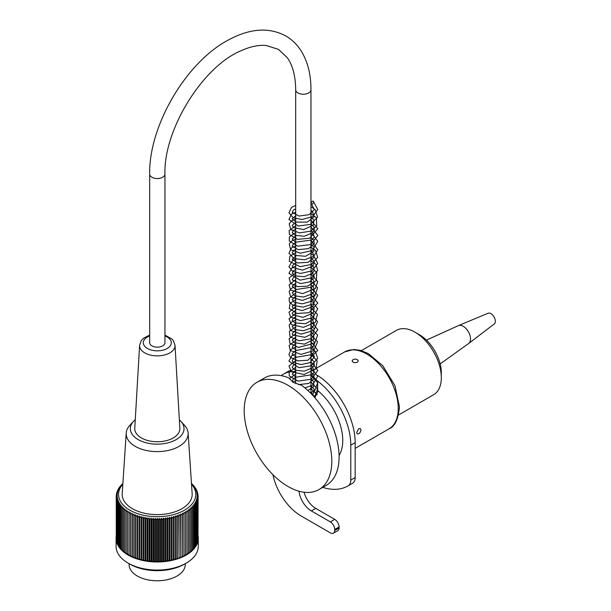 <?xml version="1.0" encoding="UTF-8"?>
<svg xmlns="http://www.w3.org/2000/svg" width="611" height="611" viewBox="0 0 611 611"><rect width="100%" height="100%" fill="white"/><g stroke="black" fill="none" stroke-linecap="round" stroke-linejoin="round"><path stroke-width="0.92" d="M164.947 174.127L164.947 342.74A7.638 4.414 180 0 1 157.31 347.155A7.638 4.414 180 0 1 149.672 342.74L149.672 174.127C148.756 125.79 186.256 61.948 228.621 39.868C250.266 28.221 269.482 27.006 286.254 36.232C292.211 39.807 297.137 44.656 301.047 50.789C307.684 61.459 310.991 74.473 310.968 89.825A7.638 4.414 -0 0 1 303.331 94.239A7.638 4.414 -0 0 1 295.686 89.825C295.533 76.024 292.715 65.293 287.239 57.633L278.44 49.361L266.32 45.52C258.621 44.748 249.891 46.627 240.115 51.148C202.004 67.561 163.527 130.242 164.947 174.127A7.638 4.414 180 0 1 157.31 178.542A7.638 4.414 180 0 1 149.672 174.127M129.089 563.686L129.089 564.556A28.083 16.214 0 0 0 146.48 579.549A28.083 16.214 0 0 0 177.121 575.974A28.083 16.214 0 0 0 185.263 564.556L185.263 563.686M116.082 538.253L116.082 546.349A41.097 23.722 0 0 0 128.119 563.121A41.097 23.722 0 0 0 186.233 563.121A41.097 23.722 0 0 0 198.27 546.349L198.27 538.253A41.097 23.722 180 0 1 157.172 561.983A41.097 23.722 180 0 1 116.082 538.253A41.097 23.722 180 0 1 116.243 536.145M198.109 536.145A41.097 23.722 180 0 1 198.27 538.253M122.872 483.538A154.461 123.254 159.4 0 0 122.177 484.049A154.461 33.162 81.1 0 1 122.574 484.004A154.461 121.681 154.7 0 0 121.115 485.126A154.461 39.486 79.2 0 1 121.589 485.065A154.461 119.779 150.3 0 0 120.146 486.226A154.461 45.695 77.3 0 1 120.695 486.157A154.461 117.549 146 0 0 119.282 487.364A154.461 51.79 75.4 0 1 119.909 487.273A154.461 114.998 142 0 0 118.526 488.517A154.461 57.732 73.4 0 1 119.221 488.41A154.461 112.126 138.3 0 0 117.87 489.694A154.461 63.521 71.4 0 1 118.633 489.564A154.461 108.957 134.7 0 0 117.327 490.893A154.461 69.142 69.3 0 1 118.152 490.74A154.461 105.482 131.4 0 0 116.884 492.107A154.461 74.565 67.1 0 1 117.786 491.924A154.461 101.716 128.2 0 0 116.564 493.329A154.461 79.789 64.8 0 1 117.518 493.115A154.461 97.676 125.3 0 0 116.35 494.559A154.461 84.792 62.3 0 1 117.365 494.322A154.461 93.368 122.4 0 0 116.243 495.796A154.461 89.557 59.8 0 1 117.32 495.521A154.461 88.801 119.8 0 0 116.25 497.033A154.461 94.086 57.1 0 1 117.381 496.728A154.461 83.99 117.3 0 0 116.373 498.271A154.461 98.348 54.3 0 1 117.556 497.927A154.461 78.949 114.9 0 0 116.609 499.5A154.461 102.35 51.3 0 1 117.839 499.126A154.461 73.694 112.6 0 0 116.953 500.722A154.461 106.062 48.1 0 1 118.229 500.31A154.461 68.241 110.4 0 0 117.404 501.929A154.461 109.491 44.7 0 1 118.725 501.478A154.461 62.597 108.3 0 0 117.969 503.12A154.461 112.615 41.1 0 1 119.321 502.632A154.461 56.777 106.2 0 0 118.641 504.296A154.461 115.433 37.3 0 1 120.031 503.762A154.461 50.805 104.3 0 0 119.42 505.45A154.461 117.931 33.3 0 1 120.833 504.877A154.461 44.695 102.3 0 0 120.298 506.58A154.461 120.115 29 0 1 121.742 505.961A154.461 38.462 100.5 0 0 121.276 507.68A154.461 121.963 24.5 0 1 122.742 507.015A154.461 32.123 98.6 0 0 122.36 508.749A154.461 123.475 19.8 0 1 123.842 508.039A154.461 25.7 96.9 0 0 123.537 509.788A154.461 124.652 14.9 0 1 125.034 509.032A154.461 19.201 95.1 0 0 124.797 510.781A154.461 125.484 9.9 0 1 126.309 509.986A154.461 12.648 93.3 0 0 126.156 511.743A154.461 125.973 4.8 0 1 127.668 510.895A154.461 6.064 91.6 0 0 127.6 512.66A154.461 126.118 -0.4 0 1 129.112 511.766A154.461 0.535 89.9 0 1 129.12 513.53A154.461 125.919 -5.6 0 1 130.632 512.591A154.461 7.133 88.1 0 1 130.716 514.355A154.461 125.37 -10.7 0 1 132.228 513.37A154.461 13.717 86.4 0 1 132.388 515.126A154.461 124.484 -15.7 0 1 133.885 514.103A154.461 20.262 84.6 0 1 134.13 515.852A154.461 123.254 -20.6 0 1 135.611 514.775A154.461 26.747 82.9 0 1 135.932 516.516A154.461 121.681 -25.3 0 1 137.391 515.401A154.461 33.162 81.1 0 1 137.796 517.135A154.461 119.779 -29.7 0 1 139.232 515.974A154.461 39.486 79.2 0 1 139.705 517.693A154.461 117.549 -34 0 1 141.118 516.486A154.461 45.695 77.3 0 1 141.668 518.189A154.461 114.998 -38 0 1 143.05 516.944A154.461 51.79 75.4 0 1 143.669 518.624A154.461 112.126 -41.7 0 1 145.021 517.341A154.461 57.732 73.4 0 1 145.716 519.006A154.461 108.957 -45.3 0 1 147.022 517.677A154.461 63.521 71.4 0 1 147.786 519.319A154.461 105.482 -48.6 0 1 149.053 517.952A154.461 69.142 69.3 0 1 149.886 519.571A154.461 101.716 -51.8 0 1 151.108 518.166A154.461 74.565 67.1 0 1 152.002 519.762A154.461 97.676 -54.7 0 1 153.178 518.319A154.461 79.789 64.8 0 1 154.132 519.885A154.461 93.368 -57.6 0 1 155.255 518.411A154.461 84.792 62.3 0 1 156.279 519.946A154.461 88.801 -60.2 0 1 157.348 518.433A154.461 89.557 59.8 0 1 158.417 519.938A154.461 83.99 -62.7 0 1 159.433 518.403A154.461 94.086 57.1 0 1 160.563 519.869A154.461 78.949 -65.1 0 1 161.51 518.304A154.461 98.348 54.3 0 1 162.694 519.732A154.461 73.694 -67.4 0 1 163.58 518.136A154.461 102.35 51.3 0 1 164.81 519.533A154.461 68.241 -69.6 0 1 165.627 517.914A154.461 106.062 48.1 0 1 166.902 519.274A154.461 62.597 -71.7 0 1 167.651 517.624A154.461 109.491 44.7 0 1 168.972 518.945A154.461 56.777 -73.8 0 1 169.652 517.28A154.461 112.615 41.1 0 1 171.004 518.563A154.461 50.805 -75.7 0 1 171.615 516.875A154.461 115.433 37.3 0 1 173.005 518.113A154.461 44.695 -77.7 0 1 173.539 516.41A154.461 117.931 33.3 0 1 174.96 517.601A154.461 38.462 -79.5 0 1 175.418 515.883A154.461 120.115 29 0 1 176.862 517.036A154.461 32.123 -81.4 0 1 177.251 515.302A154.461 121.963 24.5 0 1 178.718 516.417A154.461 25.7 -83.1 0 1 179.023 514.668A154.461 123.475 19.8 0 1 180.505 515.737A154.461 19.201 -84.9 0 1 180.741 513.988A154.461 124.652 14.9 0 1 182.238 515.004A154.461 12.648 -86.7 0 1 182.391 513.248A154.461 125.484 9.9 0 1 183.896 514.225A154.461 6.064 -88.4 0 1 183.972 512.461A154.461 125.973 4.8 0 1 185.484 513.393A154.461 0.535 -90.1 0 0 185.477 511.628A154.461 126.118 -0.4 0 1 186.989 512.514A154.461 7.133 -91.9 0 0 186.905 510.75A154.461 125.919 -5.6 0 1 188.417 511.59A154.461 13.717 -93.6 0 0 188.257 509.834A154.461 125.37 -10.7 0 1 189.761 510.62A154.461 20.262 -95.4 0 0 189.517 508.871A154.461 124.484 -15.7 0 1 191.014 509.62A154.461 26.747 -97.1 0 0 190.693 507.878A154.461 123.254 -20.6 0 1 192.175 508.581A154.461 33.162 -98.9 0 0 191.778 506.847A154.461 121.681 -25.3 0 1 193.236 507.504A154.461 39.486 -100.8 0 0 192.763 505.786A154.461 119.779 -29.7 0 1 194.199 506.397A154.461 45.695 -102.7 0 0 193.656 504.694A154.461 117.549 -34 0 1 195.069 505.266A154.461 51.79 -104.6 0 0 194.443 503.579A154.461 114.998 -38 0 1 195.826 504.106A154.461 57.732 -106.6 0 0 195.13 502.441A154.461 112.126 -41.7 0 1 196.482 502.929A154.461 63.521 -108.6 0 0 195.719 501.287A154.461 108.957 -45.3 0 1 197.025 501.73A154.461 69.142 -110.7 0 0 196.192 500.119A154.461 105.482 -48.6 0 1 197.46 500.524A154.461 74.565 -112.9 0 0 196.566 498.927A154.461 101.716 -51.8 0 1 197.788 499.302A154.461 79.789 -115.2 0 0 196.826 497.736A154.461 97.676 -54.7 0 1 198.002 498.064A154.461 84.792 -117.7 0 0 196.986 496.537A154.461 93.368 -57.6 0 1 198.109 496.835A154.461 89.557 -120.2 0 0 197.032 495.33A154.461 88.801 -60.2 0 1 198.094 495.597A154.461 94.086 -122.9 0 0 196.963 494.123A154.461 83.99 -62.7 0 1 197.979 494.36A154.461 98.348 -125.7 0 0 196.795 492.924A154.461 78.949 -65.1 0 1 197.743 493.13A154.461 102.35 -128.7 0 0 196.513 491.733A154.461 73.694 -67.4 0 1 197.399 491.908A154.461 106.062 -131.9 0 0 196.123 490.549A154.461 68.241 -69.6 0 1 196.941 490.694A154.461 109.491 -135.3 0 0 195.627 489.38A154.461 62.597 -71.7 0 1 196.383 489.503A154.461 112.615 -138.9 0 0 195.024 488.22A154.461 56.777 -73.8 0 1 195.711 488.326A154.461 115.433 -142.7 0 0 194.321 487.089A154.461 50.805 -75.7 0 1 194.932 487.173A154.461 117.931 -146.7 0 0 193.511 485.982A154.461 44.695 -77.7 0 1 194.054 486.043A154.461 120.115 -151 0 0 192.61 484.89A154.461 38.462 -79.5 0 1 193.068 484.943A154.461 121.963 -155.5 0 0 191.602 483.836A154.461 32.123 -81.4 0 1 191.991 483.874A154.461 123.475 -160.2 0 0 191.472 483.5M122.834 484.225A38.615 22.294 0 0 0 134.489 512.453A38.615 22.294 0 0 0 184.598 510.116A38.615 22.294 0 0 0 191.518 484.225M194.054 486.432L194.054 486.043M194.932 487.631L194.932 487.173M195.711 488.869L195.711 488.326M196.383 490.129L196.383 489.503M196.941 491.42L196.941 490.694M197.399 492.733L197.399 491.908M197.743 494.078L197.743 493.13M197.979 495.437L197.979 494.36M198.094 496.819L198.094 495.597M198.002 538.826L198.109 496.835M197.788 540.109L198.002 498.064M197.46 541.377L197.788 499.302M197.025 542.629L197.46 542.461L197.46 500.524M196.482 543.859L197.025 543.675L197.025 501.73M195.826 545.065L196.482 544.875L196.482 502.929M195.069 546.249L195.826 546.051L195.826 504.106M194.199 547.403L195.069 547.204L195.069 505.266M193.236 548.525L194.199 548.342L194.199 506.397M192.175 549.61L193.236 549.442L193.236 507.504M191.014 550.664L192.175 550.519L192.175 508.581M189.761 551.68L191.014 551.557L191.014 509.62M188.417 552.65L189.761 552.565L189.761 510.62M186.989 553.574L188.417 553.528L188.417 511.59M185.484 554.452L186.989 554.452L186.989 512.514M120.146 486.226L120.146 486.623M119.282 487.364L119.282 487.83M118.526 488.517L118.526 489.067M117.87 489.694L117.87 490.335M117.327 490.893L117.327 491.634M116.884 492.107L116.884 492.947M116.564 493.329L116.564 494.291M116.35 494.559L116.35 495.658M116.243 495.796L116.25 537.741M116.25 497.033L116.373 539.032M116.373 498.271L116.609 540.315M116.609 499.5L116.953 541.583M116.953 500.722L116.953 542.66L117.404 542.828M117.404 501.929L117.404 543.866L117.969 544.057M117.969 503.12L117.969 545.065L118.641 545.256M118.641 504.296L118.641 546.242L119.42 546.433M119.42 505.45L119.42 547.395L120.298 547.586M120.298 506.58L120.298 548.518L121.276 548.701M121.276 507.68L121.276 549.617L122.36 549.785M122.36 508.749L122.36 550.687L123.537 550.832M123.537 509.788L123.537 551.725L124.797 551.84M124.797 510.781L124.797 552.726L126.156 552.802M126.156 511.743L126.156 553.681L127.6 553.719M127.6 512.66L127.6 554.597L129.112 554.597L129.112 511.766M129.12 513.53L129.12 555.468L130.632 555.422L130.632 512.591M130.716 514.355L130.716 556.293L132.228 556.201L132.228 513.37M132.388 515.126L132.388 557.064L133.885 556.927L133.885 514.103M134.13 515.852L134.13 557.79L135.611 557.606L135.611 514.775M135.932 516.516L135.932 558.462L137.391 558.233L137.391 515.401M137.796 517.135L137.796 559.073L139.232 558.798L139.232 515.974M139.705 517.693L139.705 559.63L141.118 559.317L141.118 516.486M141.668 518.189L141.668 560.127L143.05 559.768L143.05 516.944M143.669 518.624L143.669 560.57L145.021 560.165L145.021 517.341M145.716 519.006L145.716 560.944L147.022 560.508L147.022 517.677M147.786 519.319L147.786 561.265L149.053 560.783L149.053 517.952M149.886 519.571L149.886 561.517L151.108 560.997L151.108 518.166M152.002 519.762L152.002 561.7L153.178 561.15L153.178 518.319M154.132 519.885L154.132 561.822L155.255 561.234L155.255 518.411M156.279 519.946L156.279 561.883L157.348 561.265L157.348 518.433M158.417 519.938L158.417 561.883L159.433 561.226L159.433 518.403M160.563 519.869L160.563 561.807L161.51 561.127L161.51 518.304M162.694 519.732L162.694 561.677L163.58 560.967L163.58 518.136M164.81 519.533L164.81 561.478L165.627 560.738L165.627 517.914M166.902 519.274L166.902 561.211L167.651 560.455L167.651 517.624M168.972 518.945L168.972 560.89L169.652 560.111L169.652 517.28M171.004 518.563L171.004 560.501L171.615 559.699L171.615 516.875M173.005 518.113L173.005 560.05L173.539 559.233L173.539 516.41M174.96 517.601L174.96 559.546L175.418 558.714L175.418 515.883M176.862 517.036L176.862 558.981L177.251 558.133L177.251 515.302M178.718 516.417L179.023 557.499L179.023 514.668M180.505 515.737L180.741 556.812L180.741 513.988M182.238 515.004L182.391 556.071L182.391 513.248M183.896 514.225L183.972 555.284L183.972 512.461M185.484 513.393L185.484 555.33L183.972 555.284M186.233 563.121L184.484 564.136A38.615 22.294 180 0 1 129.868 564.136L128.119 563.121M135.275 419.696A26.846 15.496 0 0 0 133.481 421.369L129.838 425.325A30.978 17.887 0 0 0 126.225 433.046L122.208 493.642A34.995 20.201 0 0 0 157.172 514.622A34.995 20.201 0 0 0 192.144 493.642L188.127 433.046A30.978 17.887 0 0 0 184.514 425.325L180.871 421.369A26.846 15.496 0 0 0 179.359 419.925M182.391 556.071L183.896 556.163M180.741 556.812L182.238 556.942M179.023 557.499L180.505 557.675M177.251 558.133L178.718 558.355M175.418 558.714L176.862 558.981M173.539 559.233L174.96 559.546M171.615 559.699L173.005 560.05M169.652 560.111L171.004 560.501M167.651 560.455L168.972 560.89M165.627 560.738L166.902 561.211M163.58 560.967L164.81 561.478M161.51 561.127L162.694 561.677M159.433 561.226L160.563 561.807M157.348 561.265L158.417 561.883M155.255 561.234L156.279 561.883M153.178 561.15L154.132 561.822M151.108 560.997L152.002 561.7M149.053 560.783L149.886 561.517M147.022 560.508L147.786 561.265M145.021 560.165L145.716 560.944M143.05 559.768L143.669 560.57M141.118 559.317L141.668 560.127M139.232 558.798L139.705 559.63M137.391 558.233L137.796 559.073M135.611 557.606L135.932 558.462M133.885 556.927L134.13 557.79M132.228 556.201L132.388 557.064M130.632 555.422L130.716 556.293M129.112 554.597L129.12 555.468M126.225 433.046A30.978 17.887 0 0 0 144.838 450.131A30.978 17.887 0 0 0 179.168 446.32A30.978 17.887 0 0 0 188.127 433.046M133.481 421.369A26.846 15.496 0 0 0 141.248 441.134A26.846 15.496 0 0 0 176.235 439.569A26.846 15.496 0 0 0 180.871 421.369M173.318 437.904A22.546 13.022 0 0 0 179.848 428.296L175.021 345.291A17.719 10.234 180 0 1 169.896 352.837A17.719 10.234 180 0 1 150.291 355.029A17.719 10.234 180 0 1 139.598 345.291L134.771 428.296A22.546 13.022 0 0 0 148.374 440.684A22.546 13.022 0 0 0 173.318 437.904M350.79 480.109A12.388 7.156 60 0 1 348.262 485.753L352.646 483.225A12.388 7.156 -120 0 0 355.167 477.581L350.79 480.109L350.79 445.175A55.754 32.192 -120 0 0 317.682 381.127L317.682 390.551A44.397 25.631 60 0 1 339.082 455.432M295.686 371.587A55.754 32.192 -120 0 0 283.481 374.123A55.754 32.192 -120 0 0 281.228 375.658M272.926 474.694A41.304 23.844 -120 0 0 301.139 515.99L330.345 532.853A6.194 3.574 -120 0 0 333.438 533.159A6.194 3.574 -120 0 0 334.721 530.485L334.721 529.477A6.194 3.574 -120 0 0 330.345 521.893L311.358 510.933A17.551 10.135 60 0 1 299.039 491.229M322.738 487.379A73.312 42.327 -120 0 0 348.018 485.898A73.312 42.327 -120 0 0 348.262 485.753M317.567 375.46A55.754 32.192 60 0 1 355.167 442.647L355.167 477.581M352.975 359.696C355.701 358.695 357.458 359.108 358.267 360.91L357.359 362.224C354.64 363.056 352.875 362.621 352.073 360.91L352.975 359.696M317.155 394.767L313.924 391.025M310.968 374.52L317.682 381.127M317.682 390.551L317.789 391.773L314.879 397.746M318.973 489.556L326.274 485.34A61.948 35.766 60 0 0 336.875 439.767A61.948 35.766 60 0 0 301.62 385.281L293.112 382.364L288.972 377.98A61.948 35.766 60 0 0 264.326 378.033L257.025 382.249A61.948 35.766 -120 0 0 257.025 453.782A61.948 35.766 -120 0 0 318.973 489.556A61.948 35.766 -120 0 0 331.804 461.19A61.948 35.766 -120 0 0 281.679 382.196A61.948 35.766 -120 0 0 257.025 382.249M356.625 432.527L358.741 428.693L360.33 428.563L361.009 429.999C360.368 432.771 359.108 434.085 357.229 433.925L356.625 432.527M352.646 483.225A73.312 42.327 60 0 1 352.394 483.37L348.018 485.898M304.079 492.237A17.551 10.135 -120 0 0 315.742 508.405L334.721 519.365A6.194 3.574 60 0 1 339.105 526.949L339.105 527.957L334.721 530.485M283.481 374.123L287.865 371.595A55.754 32.192 60 0 1 290.11 370.495M339.105 527.957A6.194 3.574 60 0 1 337.822 530.631L333.438 533.159M426.432 340.121L458.357 325.64A10.326 5.965 60 0 1 458.456 325.594A10.326 5.965 60 0 1 463.222 326.305A10.326 5.965 60 0 1 469.859 335.049A10.326 5.965 60 0 1 468.752 343.428A10.326 5.965 60 0 1 468.668 343.497L440.164 363.904M458.456 325.594L488.105 313.237A6.194 3.574 60 0 1 490.969 313.657A6.194 3.574 60 0 1 492.856 315.245A6.194 3.574 60 0 1 494.918 318.82A6.194 3.574 60 0 1 494.284 323.937L468.752 343.428M295.686 208.878L293.448 210.085L292.226 212.445L299.039 216.057L309.181 214.667L314.375 209.626L311.511 204.028A1.65 0.955 -60 0 1 311.602 202.081A1.65 0.955 -60 0 1 313.244 201.218A1.65 0.955 -60 0 1 313.451 202.554A1.65 0.955 -60 0 1 312.381 203.975M361.384 350.607L396.447 330.368A37.172 21.461 60 0 1 415.037 332.208A37.172 21.461 60 0 1 438.209 361.613A37.172 21.461 60 0 1 441.318 377.728A37.172 21.461 60 0 1 433.619 394.744L398.555 414.991M415.037 332.208L419.413 334.736A30.978 17.887 60 0 1 438.729 359.237A30.978 17.887 60 0 1 441.318 372.672L441.318 377.728M149.672 335.966A14.007 8.088 0 0 0 146.449 347.85A14.007 8.088 0 0 0 167.254 348.438A14.007 8.088 0 0 0 164.947 335.966M355.167 442.647L350.79 445.175M398.242 408.499A44.397 25.631 60 0 1 389.047 428.83C394.828 426.631 398.296 419.291 399.457 406.819L394.935 385.61L382.753 365.676L368.288 353.57L360.398 350.332L353.769 349.492L344.65 351.928A44.397 25.631 60 0 1 378.866 363.82A44.397 25.631 60 0 1 398.242 408.499M315.742 508.405L311.358 510.933M334.721 519.365L330.345 521.893M339.105 526.949L334.721 529.477M310.968 393.499L310.968 89.825M295.686 383.616L295.686 89.825M139.598 345.291L141.286 340.602L143.417 338.311L149.672 335.072M164.947 335.072L172.073 339.105L173.295 340.548L175.021 345.291M355.167 448.39L389.047 428.83M310.968 371.373L344.65 351.928M494.918 318.82A10.326 10.326 0 0 0 492.856 315.245M310.968 210.413L312.534 211.605L314.298 216.645L307.333 222.091L295.968 222.099L292.18 218.738L295.686 215.614M310.968 217.165L313.947 220.113L313.359 225.146L303.713 229.583L293.532 227.628L292.188 225.406L295.686 222.381M310.968 223.893L313.901 226.818L314.306 230.141L312.351 232.936L304.24 236.251L295.35 235.372L292.211 232.631L293.486 230.301L295.686 229.117M310.968 230.637L312.618 231.928L314.291 236.915L312.03 239.955L295.617 242.208L292.173 239.046L295.686 235.846M310.968 237.412L313.634 239.833L314.306 243.568L308.524 248.646L298.061 249.624L292.257 246.225L293.448 243.789L295.686 242.605M310.968 244.14L313.863 246.951L313.794 251.511L305.531 256.276L294.907 255.413L292.241 252.885L293.41 250.579L295.686 249.349M310.968 250.869L312.496 252.03L314.321 257.063L308.112 262.31L297.267 262.959L292.165 259.255L295.686 256.078M310.968 257.628L314.314 261.447L312.992 266.022L302.529 270.138L292.936 267.572L292.18 265.945L295.686 262.837M310.968 264.372L313.275 266.32L314.275 270.642L312.297 273.468L304.27 276.722L295.503 275.882L292.234 273.148L293.379 270.833L295.686 269.596M310.968 271.101L312.244 272.032L314.337 277.257L309.662 281.892L300.49 283.611L292.249 279.983L293.104 277.837L295.686 276.325M310.968 277.86L313.481 280.128L314.314 284.046L312.168 287.055L295.976 289.553L292.18 286.284L295.686 283.061M310.968 284.619L313.58 286.964L314.26 290.943L312.114 293.853L303.644 297.03L294.876 295.854L292.211 292.822L295.686 289.82M310.968 291.34L313.962 294.349L314.023 298.305L311.022 301.353L302.285 303.866L294.227 302.262L292.188 299.505L295.686 296.556M310.968 298.084L314.253 301.758L312.885 306.592L302.124 310.617L292.913 307.99L292.165 306.462L295.686 303.293M310.968 304.843L314.191 308.295L313.206 313.008L303.033 317.323L293.127 314.971L292.188 313.092L295.686 310.06M310.968 311.579L313.833 314.352L313.672 319.148L305.523 323.723L295.121 322.952L292.218 320.301L293.295 318.125L295.686 316.804M310.968 318.308L312.427 319.423L314.268 324.685L311.885 327.74L303.537 330.742L294.953 329.612L292.165 326.702L295.686 323.532M310.968 325.083L314.306 328.871L313.092 333.369L304.866 337.31L292.959 335.049L292.195 333.407L295.686 330.276M310.968 331.826L313.848 334.591L313.55 339.563L304.492 344.138L294.082 342.649L292.203 340.014L295.686 337.028M310.968 338.547L314.13 341.931L314.321 344.764L312.565 347.376L296.472 350.424L292.211 347.269L293.486 344.948L295.686 343.764M310.968 345.299L312.626 346.582L314.291 351.524L312.03 354.609L296.618 357.191L292.478 354.685L292.173 353.677L295.686 350.508M310.968 352.051L314.444 356.61L309.976 362.667L300.94 364.576L293.54 362.522L292.272 360.948L293.143 358.703L295.686 357.275M310.968 358.779L313.825 361.567L314.291 365.08L312.259 367.906L304.286 371.137L295.533 370.327L292.218 367.532L293.425 365.241L295.686 364.011M310.968 365.531L312.381 366.6L314.275 371.855L312.267 374.65L295.907 377.208L292.173 373.947L295.686 370.74M310.968 372.298L313.687 374.803L314.283 378.53L308.7 383.464L298.542 384.602M293.005 382.31L292.241 381.05L293.639 378.537L295.686 377.491M310.968 379.034L313.81 381.738L313.611 386.679L307.898 390.513M310.968 385.755L314.214 389.337L313.023 394.118L312.274 394.851M310.968 392.514L314.306 396.31L314.482 397.28M313.244 201.218L317.743 209.481L312.656 216.561L302.063 219.494L293.196 217.76L288.934 212.827L291.569 207.366L295.686 205.418M310.968 206.671L315.116 209.512L317.605 217.05L310.571 224.397L298.214 226.009L288.927 219.502L291.439 214.201L295.686 212.162M310.968 213.415L316.414 217.806L316.704 226.055L310.434 231.202L299.497 232.898L290.752 229.591L289.186 223.825L291.5 220.899L295.686 218.921M310.968 220.159L317.766 228.697L309.892 238.175L297.542 239.382L289.415 234.517L289.148 230.63L295.686 225.642M310.968 226.887L317.804 235.464L310.778 244.553L297.771 246.187L289.255 240.986L289.385 236.923L295.686 232.386M310.968 233.654L312.924 234.754L317.72 241.322L312.358 250.464L300.452 253.214L290.592 249.678L289.255 243.957L291.432 241.177L295.686 239.145M310.968 240.406L317.758 249.754L313.703 256.299L304.683 259.759L294.09 258.652L288.942 253.198L291.607 247.806L295.686 245.882M310.968 247.127L315.681 250.594L317.636 257.452L311.442 264.456L300.108 266.671L289.309 261.302L289.904 256.246L295.686 252.618M310.968 253.87L313.435 255.314L317.735 263.44L312.068 270.879L300.528 273.445L292.646 271.406L288.919 266.732L292.593 260.645L295.686 259.385M310.968 260.63L315.872 264.28L317.697 270.329L311.801 277.753L300.116 280.151L288.919 273.384L292.142 267.687L295.686 266.129M310.968 267.358L316.765 272.414L316.399 280.533L307.639 286.139L297.832 286.651L290.584 283.351L289.118 277.944L295.686 272.85M310.968 274.102L317.689 281.587L315.314 288.606L302.552 293.654L290.553 290.088L289.087 284.909L295.686 279.601M310.968 280.877L317.56 287.773L314.825 295.869L302.308 300.429L290.706 296.992L289.156 291.401L291.302 288.491L295.686 286.353M310.968 287.613L317.705 295.304L313.13 303.911L303.087 307.127L293.143 305.424L289.37 301.834L289.125 298.13L295.686 293.081M310.968 294.334L317.812 303.048L308.945 312.725L296.862 313.451L289.27 308.456L290.164 303.125L295.686 299.833M310.968 301.093L312.717 302.048L317.728 308.929L312.542 317.812L300.52 320.653L290.546 317.071L288.988 312.206L295.686 306.6M310.968 307.837L317.422 314.398L315.307 322.364L303.453 327.328L291.47 324.624L288.988 318.866L295.686 313.336M310.968 314.566L317.575 321.63L313.878 330.368L301.261 334.141L290.408 330.383L289.102 325.251L291.401 322.173L295.686 320.057M310.968 321.325L317.789 329.711L311.144 338.792L299.077 340.785L290.011 336.684L289.408 331.292L295.686 326.816M310.968 328.092L317.59 335.164L314.65 343.229L298.267 347.415L289.996 343.367L289.125 338.67L295.686 333.56M310.968 334.813L317.575 341.855L313.833 350.615L301.063 354.38L290.271 350.431L289.087 345.475L295.686 340.289M310.968 341.541L317.804 350.401L307.845 360.261L297.778 360.841L290.416 357.374L288.927 354.487L291.042 349.423L295.686 347.048M310.968 348.308L315.528 351.562L317.628 358.436L311.068 365.806L298.978 367.738L288.934 361.162L291.974 355.457L295.686 353.815M310.968 355.044L312.313 355.739L317.178 360.941L315.979 368.792L304.049 374.482L291.409 371.778L288.98 366.073L295.686 360.536M310.968 361.773L317.804 370.48L311.236 379.225L298.092 381.127L289.301 375.964L289.095 372.527L295.686 367.272M310.968 368.548L317.712 376.208L312.374 385.35L304.881 387.863M289.278 378.789L295.686 374.031M310.968 375.299L317.667 382.769L314.986 390.116L310.503 393.026M292.6 382.058L295.686 380.768M310.968 382.012L317.552 388.924L314.489 397.287M310.968 388.764L317.208 394.63"/></g></svg>
